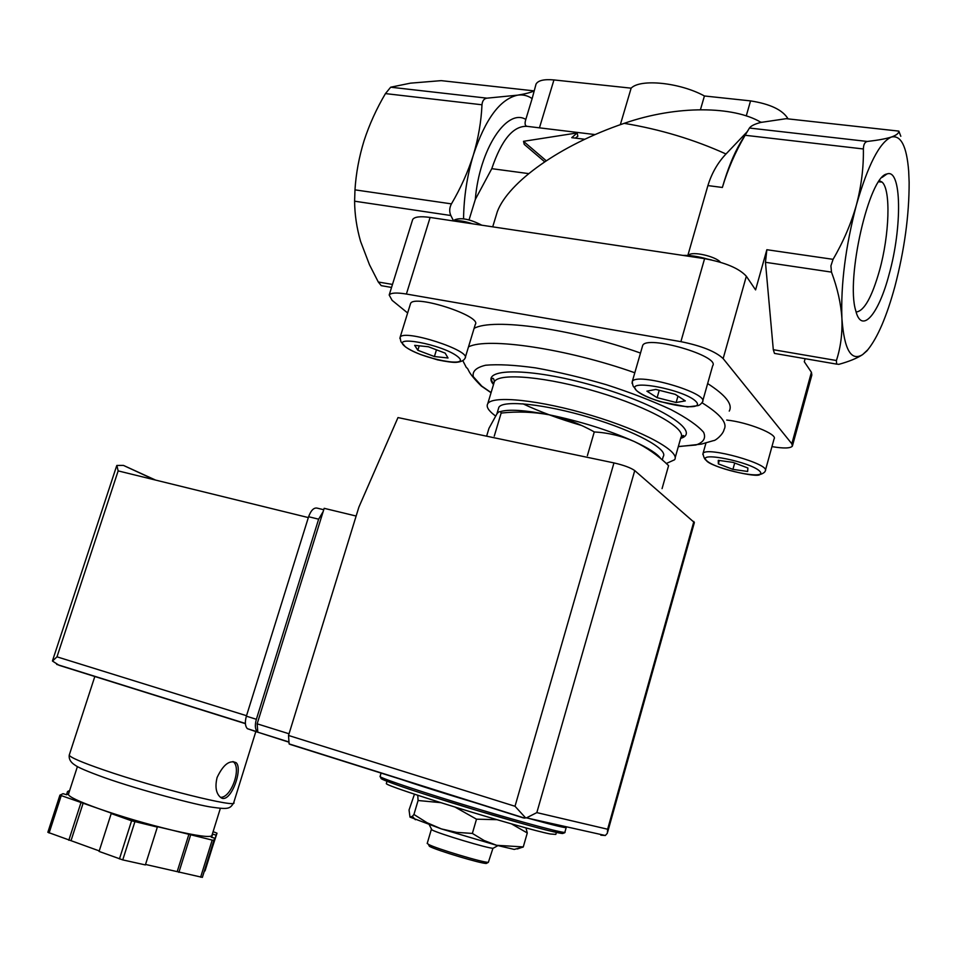 <?xml version="1.0" encoding="UTF-8"?>
<svg xmlns="http://www.w3.org/2000/svg" width="957" height="957" viewBox="0 0 957 957"><rect width="100%" height="100%" fill="white"/><g stroke="black" fill="none" stroke-linecap="round" stroke-linejoin="round"><path stroke-width="1.44" d="M692.808 255.938L711.494 259.933M792.563 445.448L811.847 375.012L811.416 372.273L804.287 361.746L805.124 358.684M771.952 446.608C783.544 448.57 790.35 448.414 792.372 446.141L791.834 443.785L723.145 358.6L746.34 276.25L755.587 289.899L766.856 249.717L833.068 259.335C843.296 241.822 851.072 223.699 856.407 204.954C861.372 186.053 863.692 167.391 863.381 148.969C863.513 144.507 864.829 142.007 867.341 141.457C877.976 140.248 886.003 138.765 891.422 137.018C896.446 135.236 898.91 133.262 898.838 131.109L900.812 136.277M898.838 131.109L786.199 118.68L760.911 122.412C754.81 123.991 750.982 125.869 749.439 128.035L745.12 135.272C735.299 152.043 727.715 169.449 722.368 187.464C727.643 169.174 733.708 154.197 740.551 142.521L742.142 139.925M687.844 255.471L707.905 185.586L722.368 187.464M556.4 832.375L555.826 834.408L550.359 833.99C523.347 828.894 384.104 786.008 386.329 783.556L386.425 783.245M394.164 777C416.666 784.812 448.785 794.932 490.51 807.361M528.324 818.271C554.558 825.568 567.202 828.583 566.257 827.338L564.367 826.334M432.672 789.13L450.711 794.824M486.623 436.177L488.967 428.329L497.054 413.663C499.087 411.199 500.451 410.996 501.157 413.065C517.306 411.295 533.372 411.881 549.33 414.824C565.18 418.221 580.157 423.927 594.273 431.93C608.221 432.743 621.536 435.937 634.204 441.5C646.729 447.493 658.189 455.532 668.584 465.604L662.065 488.632M494.255 436.141L501.157 413.065M587.383 455.652L594.273 431.93M533.958 90.975C530.68 92.53 525.226 93.918 517.605 95.162L486.981 98.164C484.027 98.583 482.364 100.784 481.981 104.78C481.251 121.395 478.38 138.119 473.368 154.974C467.985 171.913 460.676 188.206 451.441 203.877C449.347 207.872 449.156 211.76 450.843 215.516L453.343 220.505M381.197 285.593L378.29 282.004L369.474 264.73L360.598 241.463C356.698 227.862 354.7 214.44 354.604 201.197L354.975 189.857C356.016 173.384 359.054 157.008 364.067 140.715C369.414 124.362 376.556 108.655 385.456 93.595L390.671 87.207L410.445 83.163L441.189 80.639L533.982 90.867M546.232 160.764L523.503 141.325L577.143 132.939L571.748 137.664L584.811 139.267M788.078 118.895C782.79 109.983 770.277 103.978 750.551 100.892L704.424 95.975C679.96 82.529 640.317 78.534 631.142 88.164L553.947 79.933C544.09 79.048 538.121 80.436 536.052 84.072L535.729 85.161M909.138 182.32L908.672 171.112C906.722 146.313 900.968 134.961 891.422 137.018C879.639 142.222 867.975 164.867 856.407 204.954C845.51 246.75 840.677 284.636 841.921 318.621C844.218 349.676 851.12 361.662 862.628 354.604L867.855 349.7C877.736 337.402 886.744 316.36 894.879 286.574C904.449 249.944 909.198 215.205 909.138 182.32M463.559 218.806C463.846 196.975 467.112 175.693 473.368 154.974C485.307 119.039 500.056 99.097 517.605 95.162C522.797 94.384 527.642 95.533 532.14 98.583L536.052 84.072M595.146 134.59L527.343 126.372C524.998 126.037 524.484 123.728 525.812 119.422L532.14 98.583M631.142 88.164L620.327 124.697M704.424 95.975L700.44 109.696M575.301 138.107L577.849 136.241L577.143 132.939M523.503 141.325L524.233 144.363L544.689 161.805M761.772 122.197L760.719 122.173C733.744 106.167 677.269 104.863 624.179 123.345C660.198 129.327 694.136 139.543 725.992 153.993L747.07 131.863M889.113 274.336C878.586 314.662 861.444 334.806 855.702 310.499C845.677 278.714 869.147 176.064 886.9 174.007C901.793 167.894 902.307 227.515 889.113 274.336M492.711 226.845L497.377 211.497C508.574 182.213 559.701 145.189 624.179 123.345M528.707 173.612L491.778 168.671L475.318 199.427L469.038 219.919M725.992 153.993C717.75 162.678 711.721 173.205 707.905 185.586M866.863 350.944L862.628 354.604C857.149 358.217 849.218 361.471 838.811 364.354L836.609 364.055L836.418 360.514C840.641 347.523 842.471 333.562 841.921 318.621C840.964 303.632 837.483 288.129 831.477 272.111L830.915 265.867L833.068 259.335M746.34 276.25C739.163 268.355 725.25 262.493 704.591 258.653L430.124 217.442C420.314 216.091 414.501 216.772 412.682 219.5L412.395 220.421M775.852 353.647L774.476 353.408L773.304 349.7L765.456 262.302L766.856 249.717M723.145 358.6C715.68 351.518 701.601 345.86 680.894 341.649L406.402 294.038C396.605 292.435 390.863 292.77 389.188 295.019L392.095 300.331L407.634 312.975M726.734 420.063C747.584 422.133 778.137 434.37 774.069 438.916L765.421 470.306M410.314 304.326L410.565 303.501C414.07 293.955 482.424 316.193 475.27 324.507L465.281 357.487M642.374 346.554L642.685 345.477C646.633 334.639 720.645 356.124 712.654 365.801L702.713 401.055M474.11 328.359C492.951 317.76 572.322 328.706 640.496 353.061M707.642 383.554C725.765 395.241 732.966 404.416 729.246 411.091M495.487 415.936L494.374 415.099C488.261 410.386 486.06 406.593 487.747 403.722C492.365 395.109 540.334 400.038 591.653 415.494C643.032 430.841 680.774 451.632 674.589 459.767L666.311 463.499M498.346 409.01L498.86 407.299C502.975 399.703 545.251 404.093 590.254 417.659C635.316 431.117 668.632 449.395 663.213 456.609L662.268 459.922M500.08 411.725C508.227 409.01 524.639 410.051 549.33 414.824C580.552 421.355 608.843 430.255 634.204 441.5C648.81 448.259 657.686 454.001 660.832 458.714M511.397 823.833L527.283 832.973L525.943 827.865M455.317 807.229L476.502 819.18L496.922 819.682M417.754 795.267L418.077 800.507L440.639 802.648M517.378 848.955L523.276 846.921L496.635 845.294L484.098 840.509L472.363 833.427L456.68 832.387L441.428 828.929L427.097 822.757L413.938 814.479L412.383 816.297L409.991 817.111L409.046 809.993L414.166 795.076M413.938 814.479L418.077 800.507M472.363 833.427L476.502 819.18M523.276 846.921L527.283 832.973M428.868 845.246L429.43 846.335C436.105 850.223 481.945 863.98 486.383 863.429L486.957 863.106M427.253 843.284L428.401 844.337C435.411 848.392 483.728 862.891 488.357 862.329L492.951 848.273M431.416 828.918L431.918 829.91C438.94 833.75 488.716 848.68 493.13 848.273L493.656 847.986M409.991 817.111L441.428 828.929L496.635 845.294L514.232 849.409L523.06 847.112M676.144 402.502L685.32 400.899L675.211 394.332L655.82 389.427L646.896 391.162L657.112 397.669L676.144 402.502L677.963 396.114M688.047 255.483L688.741 255.124C691.839 250.937 715.86 256.332 720.442 262.266M434.406 356.542L448.032 357.99L445.149 353.121L428.341 346.745L414.668 345.357L417.85 350.286L434.406 356.542L436.464 349.831M732.93 469.373L747.656 471.466L747.884 468.009L733.098 462.398L718.276 460.341L718.336 463.858L732.93 469.373L734.701 463.009M419.226 345.824L417.85 350.286M719.281 460.473L718.336 463.858M659.229 390.289L657.112 397.669M466.514 222.909L449.515 220.361M453.451 220.505L455.305 219.608C461.573 217.454 470.413 219.32 481.814 225.206M454.611 220.624C459.48 220.373 465.497 221.45 472.662 223.83M708.228 259.275C698.682 256.5 690.26 255.208 682.939 255.411M879.435 180.706L882.103 182.117C891.039 189.809 889.4 235.051 879.543 270.4C871.887 297.316 864.075 311.181 856.12 312.018M356.136 516.038L324.172 508.323L257.158 723.827L257.804 732.189L288.045 741.89M634.742 470.593C630.699 467.746 623.773 465.174 613.963 462.913L397.98 417.575L358.875 507.15L288.524 735.466L289.098 743.888L289.971 744.367L523.503 817.96L526.482 817.864L536.829 812.613L634.742 470.593L694.375 522.546L607.659 832.064M526.482 817.864L605.338 835.497L600.829 835.174M605.338 835.497L607.336 833.284L607.635 829.229L693.873 521.469M525.668 817.936L515.01 806.273L288.524 735.466M217.095 777.491C214.942 786.57 215.971 793.09 220.182 797.037C229.692 806.237 243.545 769.261 236.176 762.717C229.572 759.691 223.22 764.619 217.095 777.491M213.1 831.657L217.012 833.188L204.666 870.798M217.012 833.188L216.162 835.15L212.645 834.121L211.222 837.16L214.823 838.212L202.358 877.366L145.536 864.446M211.94 835.617C210.097 837.71 196.939 835.916 172.439 830.245L155.728 826.286L157.355 827.087L145.38 864.925L122.747 859.9L99.073 851.419L111.215 813.558L113.404 813.869L98.2 808.474C79.156 801.631 69.215 796.954 68.366 794.466L68.557 793.891M99.241 850.905L47.85 832.291L59.92 795.147L63.03 793.676L66.655 794.741L68.581 793.808M214.823 838.212L213.901 840.306L212.191 840.09L172.439 830.245C146.636 824.013 121.898 816.752 98.2 808.474L59.92 795.147M61.176 795.793L49.094 832.997M157.355 827.087L131.588 820.795L119.446 858.931M134.889 821.764L122.747 859.9M212.191 840.09L200.623 877.198M213.901 840.306L202.358 877.366M69.167 792.001L67.552 791.523L69.646 790.53M131.588 820.795L111.215 813.558M155.536 480.067L123.441 465.401L116.862 465.437L118.154 470.892L308.345 517.581M246.523 715.704L56.989 656.837L52.468 661.048L59.095 665.318L245.399 723.659M116.443 466.514L116.862 465.437M52.743 659.995L52.468 661.048M216.162 835.15L205.025 870.906M212.645 834.121L211.653 837.279M190.622 834.971L178.887 872.377M188.948 834.157L177.236 871.492M83.139 803.138L71.069 840.521M80.914 802.803L68.808 840.27M67.552 791.523L66.511 794.705M257.947 732.296L247.385 728.684C245.1 726.207 244.765 722.045 246.38 716.183L308.609 516.72C311.097 510.033 314.099 507.21 317.616 508.239L323.741 509.722M259.706 732.787L258.677 732.524M247.385 728.684L257.349 731.818C255.076 729.342 254.753 725.167 256.368 719.293L318.633 519.184L323.155 511.6M220.517 797.289C231.127 798.21 241.93 767.849 233.233 761.736L232.982 761.545M745.12 135.272L863.381 148.969M384.092 778.567C368.648 775.672 411.546 790.721 470.928 808.641C530.31 826.597 575.049 838.009 560.335 831.777M380.144 776.271L380.049 776.582C381.46 778.579 426.056 793.449 476.897 808.689C527.774 823.965 568.051 834.564 564.929 832.052L566.173 827.638M481.981 104.78L385.456 93.595M486.981 98.164L390.671 87.207M451.441 203.877L354.975 189.857M553.947 79.933L539.437 127.879M750.551 100.892L746.257 115.929M749.439 128.035L867.341 141.457M450.843 215.516L354.604 201.197M475.318 199.427C479.361 149.567 506.732 107.818 525.812 119.422M491.778 168.671C501.635 139.555 513.49 125.451 527.343 126.372M392.478 284.432L378.29 282.004M765.456 262.302L831.477 272.111M773.304 349.7L836.418 360.514M406.402 294.038L430.124 217.442M680.894 341.649L704.591 258.653M791.834 443.785L811.416 372.273M468.487 346.901C487.137 337.008 566.472 348.539 634.802 372.763M701.888 402.67C720.346 414.178 727.751 423.114 724.09 429.49C723.253 434.287 715.417 440.902 713.467 440.627L701.433 444.108L678.298 446.656M683.645 436.978L681.24 436.835M493.968 383.003L492.101 381.987M491.097 392.585L481.778 386.126L473.284 376.651C472.148 371.268 476.263 367.464 485.642 365.227C498.047 364.115 514.675 365 535.525 367.883C558.122 371.926 581.796 377.56 606.547 384.774C630.723 392.621 652.148 400.875 670.797 409.524C686.863 417.982 697.797 425.566 703.598 432.265C706.158 438.139 703.574 442.397 695.823 445.029L678.346 446.5M493.501 384.547C478.799 367.799 529.305 367.117 594.261 385.862C659.325 404.38 702.414 432.026 680.642 438.378M493.74 383.757L494.362 381.687C499.159 372.452 547.213 376.783 598.424 392.214C649.719 407.526 687.21 428.88 680.858 437.636L675.175 457.709M632.087 383.35L632.254 381.616C635.938 371.711 710.166 393.315 702.426 402.06C700.703 404.452 698.969 405.672 697.21 405.732L687.497 406.94L660.079 401.629C648.762 397.933 640.819 394.176 636.273 390.384C633.426 385.24 633.127 388.494 632.254 381.616L642.685 345.477M636.441 390.42C623.533 378.087 685.2 389.535 696.17 401.701C706.924 413.556 647.901 402.215 636.441 390.42M405.421 346.781C388.865 334.4 442.768 344.4 457.805 356.686C472.543 368.66 420.602 358.684 405.421 346.781M399.918 338.539L400.11 337.319C403.364 328.586 471.968 350.752 465.042 358.253C464.301 359.748 462.422 361.77 456.393 362.332C453.02 362.571 446.728 361.746 437.493 359.844L420.59 354.533C413.926 351.877 408.83 349.281 405.301 346.769C400.014 340.142 401.306 343.994 400.11 337.319L410.565 303.501M702.857 454.539L703 453.534C705.608 445.866 771.354 464.289 765.229 471C764.966 472.83 760.289 474.66 760.002 474.373C758.147 478.62 710.022 466.92 706.326 460.473C704.687 459.396 703.574 457.075 703 453.534L706.063 442.648M706.481 460.508C696.469 450.962 751.52 462.064 759.918 471.406C768.256 480.558 715.322 469.624 706.481 460.508M515.01 806.273L613.963 462.913M536.829 812.613L607.635 829.229M257.158 723.827L289.038 733.78M255.89 731.363L233.771 802.504C239.37 808.725 156.601 788.269 103.655 769.918C81.824 762.37 70.34 757.454 69.227 755.169L69.394 754.666M56.989 656.837L118.154 470.892M256.368 719.293L246.38 716.183M318.633 519.184L308.609 516.72M386.329 783.556L387.047 781.151M381.149 772.897L380.049 776.582C381.771 781.534 425.997 794.645 476.442 810.268C527.187 825.006 566.161 836.837 564.929 832.052M391.545 287.435L381.185 285.641M740.551 142.521L747.668 130.882M867.855 349.7L866.875 350.956M774.476 353.408L836.597 364.115M389.188 295.019L412.682 219.5M462.865 360.765L466.334 367.512C469.66 369.617 465.832 370.67 481.275 386.018L491.049 392.717M522.917 403.794C539.688 411.701 559.175 418.915 581.354 425.41M680.714 438.15L683.489 436.356C684.028 435.16 683.298 435.256 681.312 436.631M487.747 403.722L494.362 381.687C493.896 378.47 493.082 377.537 491.922 378.888C490.881 378.517 491.42 380.36 493.549 384.391M496.886 413.891L498.86 407.299M486.383 863.429L488.357 862.329M429.43 846.335L428.401 844.337M427.193 843.488L431.368 829.336M493.13 848.273L497.903 845.629M431.918 829.91L429.346 824.886M415.362 819.742L412.383 816.309M882.115 177.392L886.9 174.007M878.67 181.806L882.103 182.117M524.687 818.127L289.098 743.888M257.804 732.189L287.997 741.675M94.875 676.336L69.227 755.169C68.748 759.045 70.627 762.322 74.849 765.002C77.876 767.394 87.745 771.605 104.457 777.634C139.303 790.075 198.338 805.459 212.071 807.206C228.974 809.634 229.991 808.557 233.652 802.983M56.678 664.385L245.387 723.456M52.575 660.521L116.622 465.963M154.591 479.828L123.441 465.401M77.421 766.557L68.366 794.466M220.385 808.294L211.987 835.222M233.233 761.736L236.152 762.693"/></g></svg>
